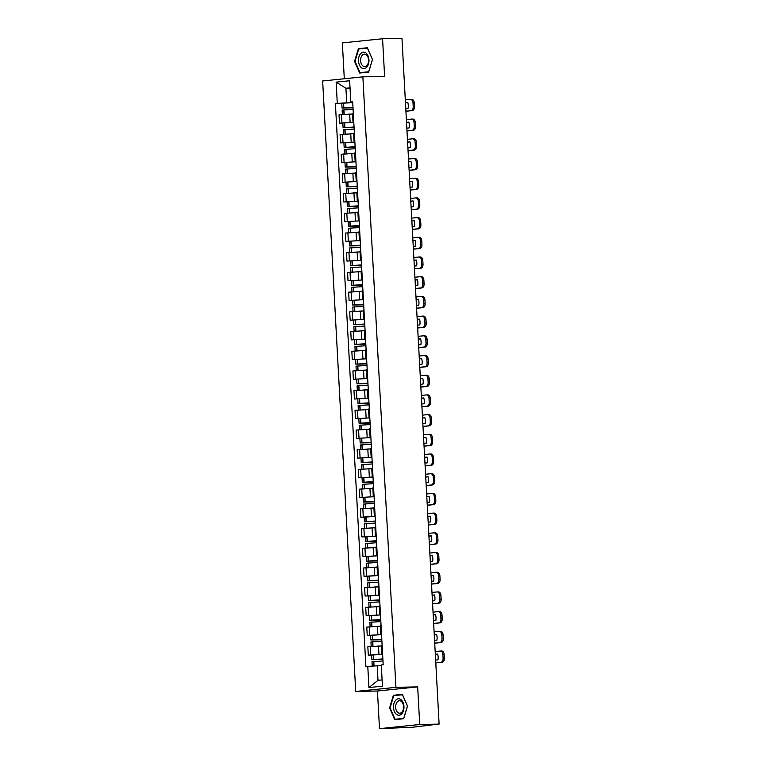 <?xml version="1.0" encoding="UTF-8"?>
<svg xmlns="http://www.w3.org/2000/svg" width="767" height="767" viewBox="0 0 767 767"><rect width="100%" height="100%" fill="white"/><g stroke="black" fill="none" stroke-linecap="round" stroke-linejoin="round"><path stroke-width="1.15" d="M379.492 728.65L419.712 724.518L439.108 724.106L401.975 38.35L382.57 38.753L384.603 76.393L362.868 76.844L322.648 80.976L355.715 691.47L377.45 691.019L379.492 728.65L412.598 727.241L435.004 724.527M382.57 38.753L342.35 42.894L344.297 78.752M419.712 724.518L417.67 686.877L395.925 687.337L362.868 76.844M439.108 724.106L435.014 724.777M351.401 114.082L339.033 114.849L339.484 123.18L353.808 122.375L339.484 123.18M353.319 113.382L352.542 113.545L352.993 121.876L353.769 121.723M353.779 121.953L352.993 121.876M352.465 133.784L340.097 134.551L340.558 142.883L354.872 142.077L340.558 142.883M354.383 133.084L353.616 133.247L354.066 141.579L354.833 141.416M354.853 141.655L354.066 141.579M353.529 153.486L341.171 154.253L341.622 162.585L355.936 161.779L341.622 162.585M355.457 152.786L354.68 152.949L355.131 161.281L355.907 161.118M355.917 161.358L355.131 161.281M354.603 173.189L342.235 173.946L342.686 182.287L357.01 181.482L342.686 182.287M356.521 172.489L355.744 172.642L356.195 180.983L356.971 180.82M356.981 181.06L356.195 180.983M355.667 192.891L343.3 193.648L343.75 201.989L358.074 201.184L343.75 201.989M357.585 192.191L356.808 192.344L357.269 200.686L358.036 200.523M358.045 200.753L357.269 200.686M356.732 212.593L344.373 213.351L344.824 221.692L359.138 220.886L344.824 221.692M358.649 211.893L357.882 212.047L358.333 220.388L359.1 220.225M359.119 220.455L358.333 220.388M357.805 232.296L345.438 233.053L345.888 241.394L360.202 240.589L345.888 241.394M359.723 231.596L358.946 231.749L359.397 240.081L360.174 239.927M360.183 240.157L359.397 240.081M358.87 251.998L346.502 252.755L346.952 261.087L361.276 260.291L346.952 261.087M360.787 251.288L360.011 251.451L360.461 259.783L361.238 259.63M361.247 259.86L360.461 259.783M359.934 271.691L347.566 272.458L348.026 280.789L362.34 279.993L348.026 280.789M361.851 270.991L361.084 271.154L361.535 279.485L362.302 279.332M362.321 279.562L361.535 279.485M360.998 291.393L348.64 292.16L349.09 300.491L363.405 299.696L349.09 300.491M362.925 290.693L362.149 290.856L362.599 299.188L363.376 299.034M363.385 299.264L362.599 299.188M362.072 311.095L349.704 311.862L350.155 320.194L364.478 319.388L350.155 320.194M363.989 310.395L363.213 310.558L363.663 318.89L364.44 318.736M364.45 318.967L363.663 318.89M363.136 330.798L350.768 331.565L351.219 339.896L365.543 339.091L351.219 339.896M365.054 330.098L364.277 330.261L364.737 338.592L365.504 338.429M365.523 338.669L364.737 338.592M364.2 350.5L351.842 351.267L352.293 359.598L366.607 358.793L352.293 359.598M366.118 349.8L365.351 349.963L365.801 358.294L366.568 358.131M366.588 358.371L365.801 358.294M365.274 370.202L352.906 370.969L353.357 379.301L367.681 378.495L353.357 379.301M367.192 369.502L366.415 369.656L366.866 377.997L367.642 377.834M367.652 378.073L366.866 377.997M366.338 389.904L353.97 390.662L354.421 399.003L368.745 398.198L354.421 399.003M368.256 389.205L367.479 389.358L367.93 397.699L368.706 397.536M368.716 397.766L367.93 397.699M367.403 409.607L355.035 410.364L355.495 418.705L369.809 417.9L355.495 418.705M369.32 408.907L368.553 409.06L369.004 417.401L369.771 417.238M369.79 417.469L369.004 417.401M368.476 429.309L356.109 430.066L356.559 438.408L370.873 437.602L356.559 438.408M370.394 428.609L369.617 428.763L370.068 437.104L370.844 436.941M370.854 437.171L370.068 437.104M369.541 449.011L357.173 449.769L357.623 458.11L371.947 457.305L357.623 458.11M371.458 448.302L370.682 448.465L371.132 456.796L371.909 456.643M371.918 456.873L371.132 456.796M370.605 468.704L358.237 469.471L358.688 477.803L373.011 477.007L358.688 477.803M372.522 468.004L371.746 468.167L372.206 476.499L372.973 476.345M372.992 476.575L372.206 476.499M371.669 488.406L359.311 489.173L359.761 497.505L374.075 496.709L359.761 497.505M373.587 487.707L372.82 487.87L373.27 496.201L374.047 496.048M374.056 496.278L373.27 496.201M372.743 508.109L360.375 508.876L360.826 517.207L375.149 516.402M374.66 507.409L373.884 507.572L374.334 515.903L375.111 515.75M375.399 521.042L364.43 521.752L364.181 517.14L360.826 517.207M375.121 515.98L374.334 515.903M373.807 527.811L361.439 528.578L361.89 536.91L376.213 536.104M375.725 527.111L374.948 527.274L375.399 535.606L376.175 535.443M376.463 540.745L365.495 541.454L365.245 536.842L361.89 536.91M376.185 535.682L375.399 535.606M376.051 547.494L362.503 548.28L362.964 556.612L377.278 555.807M376.789 546.813L376.022 546.976L376.472 555.308L377.239 555.145M377.527 560.447L366.559 561.156L366.31 556.545L362.964 556.612M377.259 555.385L376.472 555.308M375.945 567.216L363.577 567.983L364.028 576.314L378.342 575.509M377.863 566.516L377.086 566.669L377.537 575.01L378.313 574.847M378.601 580.14L367.633 580.859L367.383 576.247L364.028 576.314M378.323 575.087L377.537 575.01M378.179 586.889L364.641 587.675L365.092 596.017L379.416 595.211M378.927 586.218L378.15 586.371L378.601 594.713L379.377 594.55M379.665 599.842L368.697 600.561L368.448 595.949L365.092 596.017M379.387 594.78L378.601 594.713M379.243 606.592L365.706 607.378L366.156 615.719L380.48 614.913M379.991 605.92L379.224 606.074L379.675 614.415L380.442 614.252M380.729 619.544L369.761 620.263L369.512 615.652L366.156 615.719M380.461 614.482L379.675 614.415M380.317 626.294L366.779 627.08L367.23 635.421L381.544 634.616M381.055 625.623L380.288 625.776L380.739 634.117L381.515 633.954M381.793 639.247L370.825 639.956L370.576 635.354L367.23 635.421M381.525 634.184L380.739 634.117M381.381 645.996L367.844 646.782L368.294 655.123L382.618 654.318M382.129 645.315L381.352 645.478L381.803 653.81L382.58 653.657M382.867 658.949L371.899 659.658L371.65 655.056L368.294 655.123M382.589 653.887L381.803 653.81M350.049 88.195L345.927 88.282L346.713 102.807L352.734 102.673L335.4 103.545L365.888 666.552L377.211 665.804L377.997 680.329L382.1 679.907M352.715 102.27L350.797 101.963L349.647 80.746L336.138 82.136L345.927 88.282L350.04 87.86M377.997 680.329L368.927 687.568L382.436 686.177L381.285 664.96L383.184 664.768L352.686 101.762L350.797 101.963M368.927 687.568L367.776 666.35M346.713 102.807L335.4 103.545M337.288 103.353L336.138 82.136M355.715 691.47L395.925 687.337M368.659 72.127L372.484 59.481L367.345 47.746L358.381 48.676L354.555 61.322L359.704 73.047L368.659 72.127M377.45 691.019L417.67 686.877M403.682 718.737L407.507 706.081L402.359 694.356L393.394 695.286L389.578 707.931L394.717 719.657L403.682 718.737M381.276 665.727L377.211 665.804M367.479 48.072L362.455 48.647M355.044 61.312L354.555 61.322M362.475 48.589L358.381 48.676M402.502 694.681L397.479 695.257M390.058 707.922L389.578 707.931M397.498 695.199L393.394 695.286M352.993 107.313L342.024 108.022L353.021 107.85M342.37 114.513L342.13 110.045L353.098 109.336M353.012 107.764L343.664 107.936L352.993 107.39M348.717 114.149L352.571 113.967M405.916 111.177L410.997 110.649A3.797 2.416 -91.2 0 0 413.212 106.613L414.477 106.584A3.797 2.416 88.8 0 1 412.272 110.621L405.925 111.273M405.302 99.931L410.393 99.413A3.797 2.416 -91.2 0 1 410.518 99.403A3.797 2.416 -91.2 0 1 413.01 102.951L413.212 106.613M405.455 102.749L407.804 102.51M410.642 99.403L411.658 99.384A3.797 2.416 88.8 0 1 411.783 99.374A3.797 2.416 88.8 0 1 414.276 102.922L413.01 102.951M414.477 106.584L414.276 102.922M405.455 102.653L407.766 102.414A7.852 5.005 -91.2 0 1 408.082 108.224L405.772 108.454M360.72 53.556A8.226 5.244 -91.2 0 0 359.407 64.965A8.226 5.244 -91.2 0 0 366.712 67.237A8.226 5.244 -91.2 0 0 368.026 55.828A8.226 5.244 -91.2 0 0 360.72 53.556M362.331 55.195A6.232 3.969 -91.2 0 0 360.835 62.223A6.232 3.969 -91.2 0 0 364.737 66.604A6.232 3.969 -91.2 0 0 366.875 65.55A6.232 3.969 -91.2 0 0 368.371 58.532A6.232 3.969 -91.2 0 0 364.478 54.15A6.232 3.969 -91.2 0 0 362.331 55.195M372.398 59.5L368.697 71.753L360.011 72.644L355.035 61.283L358.735 49.03L367.422 48.139L372.474 59.5M368.678 72.079L360.011 72.644M395.734 700.166A8.226 5.244 -91.2 0 0 394.43 711.575A8.226 5.244 -91.2 0 0 401.735 713.847A8.226 5.244 -91.2 0 0 403.039 702.438A8.226 5.244 -91.2 0 0 395.734 700.166M397.354 701.805A6.232 3.969 -91.2 0 0 395.858 708.833A6.232 3.969 -91.2 0 0 399.751 713.214A6.232 3.969 -91.2 0 0 401.898 712.159A6.232 3.969 -91.2 0 0 403.394 705.141A6.232 3.969 -91.2 0 0 399.492 700.76A6.232 3.969 -91.2 0 0 397.354 701.805M407.421 706.11L403.72 718.363L395.034 719.254L390.048 707.893L393.759 695.64L402.435 694.749L407.498 706.11M403.691 718.689L395.034 719.254M354.057 127.015L343.089 127.725L354.086 127.552M343.443 134.215L343.194 129.748L354.162 129.029M354.086 127.466L344.728 127.638L354.057 127.092M349.781 133.851L353.635 133.669M406.98 130.879L412.071 130.352A3.797 2.416 -91.2 0 0 414.276 126.315L415.541 126.287A3.797 2.416 88.8 0 1 413.336 130.323L406.989 130.975M406.376 119.633L411.457 119.115A3.797 2.416 -91.2 0 1 411.582 119.106A3.797 2.416 -91.2 0 1 414.075 122.653L414.276 126.315M406.529 122.452L408.869 122.212M411.706 119.106L412.723 119.086A3.797 2.416 88.8 0 1 412.847 119.077A3.797 2.416 88.8 0 1 415.34 122.624L414.075 122.653M415.541 126.287L415.34 122.624M406.52 122.346L408.84 122.116A7.852 5.005 -91.2 0 1 409.147 127.926L406.836 128.156M355.121 146.718L344.153 147.427L355.15 147.254M344.508 153.918L344.268 149.45L355.236 148.731M355.15 147.168L345.802 147.341L355.131 146.794M350.855 153.553L354.699 153.371M408.044 150.572L413.135 150.054A3.797 2.416 -91.2 0 0 415.34 146.018L416.606 145.989A3.797 2.416 88.8 0 1 414.401 150.025L408.054 150.677M407.44 139.335L412.521 138.817A3.797 2.416 -91.2 0 1 412.656 138.808A3.797 2.416 -91.2 0 1 415.139 142.355L415.34 146.018M407.593 142.154L409.933 141.914M412.78 138.808L413.797 138.789A3.797 2.416 88.8 0 1 413.921 138.779A3.797 2.416 88.8 0 1 416.414 142.326L415.139 142.355M416.606 145.989L416.414 142.326M407.584 142.048L409.904 141.809A7.852 5.005 -91.2 0 1 410.22 147.619L407.9 147.858M356.195 166.41L345.217 167.129L356.224 166.957M345.572 173.62L345.332 169.152L356.3 168.433M356.214 166.87L346.866 167.033L356.195 166.497M351.919 173.246L355.773 173.074M409.118 170.274L414.199 169.756A3.797 2.416 -91.2 0 0 416.404 165.72L417.679 165.691A3.797 2.416 88.8 0 1 415.465 169.728L409.118 170.379M408.504 159.037L413.595 158.51A3.797 2.416 -91.2 0 1 413.72 158.51A3.797 2.416 -91.2 0 1 416.213 162.058L416.404 165.72M408.658 161.856L411.007 161.616M413.844 158.51L414.861 158.491A3.797 2.416 88.8 0 1 414.985 158.481A3.797 2.416 88.8 0 1 417.478 162.029L416.213 162.058M417.679 165.691L417.478 162.029M408.658 161.751L410.968 161.511A7.852 5.005 -91.2 0 1 411.285 167.321L408.964 167.561M357.259 186.113L346.291 186.832L357.288 186.659M346.636 193.313L346.396 188.845L357.364 188.136M357.278 186.573L347.93 186.736L357.259 186.189M352.983 192.948L356.837 192.776M410.182 189.976L415.263 189.459A3.797 2.416 -91.2 0 0 417.478 185.422L418.744 185.393A3.797 2.416 88.8 0 1 416.539 189.43L410.192 190.082M409.578 178.74L414.659 178.212A3.797 2.416 -91.2 0 1 414.784 178.212A3.797 2.416 -91.2 0 1 417.277 181.76L417.478 185.422M409.731 181.558L412.071 181.319M414.909 178.212L415.925 178.193A3.797 2.416 88.8 0 1 416.05 178.184A3.797 2.416 88.8 0 1 418.542 181.731L417.277 181.76M418.744 185.393L418.542 181.731M409.722 181.453L412.042 181.213A7.852 5.005 -91.2 0 1 412.349 187.023L410.038 187.263M358.323 205.815L347.355 206.534L358.352 206.361M347.71 213.015L347.461 208.547L358.429 207.838M358.352 206.275L348.995 206.438L358.333 205.892M354.057 212.651L357.901 212.478M411.246 209.679L416.337 209.161A3.797 2.416 -91.2 0 0 418.542 205.125L419.808 205.096A3.797 2.416 88.8 0 1 417.603 209.132L411.256 209.784M410.642 198.442L415.724 197.915A3.797 2.416 -91.2 0 1 415.848 197.905A3.797 2.416 -91.2 0 1 418.341 201.462L418.542 205.125M410.796 201.261L413.135 201.021M415.982 197.915L416.989 197.896A3.797 2.416 88.8 0 1 417.123 197.886A3.797 2.416 88.8 0 1 419.616 201.433L418.341 201.462M419.808 205.096L419.616 201.433M410.786 201.155L413.106 200.916A7.852 5.005 -91.2 0 1 413.423 206.726L411.102 206.965M359.387 225.517L348.419 226.227L359.416 226.064M348.774 232.717L348.534 228.25L359.502 227.54M359.416 225.977L350.068 226.14L359.397 225.594M355.121 232.353L358.966 232.18M412.32 229.381L417.401 228.863A3.797 2.416 -91.2 0 0 419.607 224.817L420.882 224.798A3.797 2.416 88.8 0 1 418.667 228.834L412.32 229.486M411.706 218.144L416.797 217.617A3.797 2.416 -91.2 0 1 416.922 217.607A3.797 2.416 -91.2 0 1 419.415 221.155L419.607 224.817M411.86 220.963L414.199 220.723M417.047 217.617L418.063 217.588A3.797 2.416 88.8 0 1 418.188 217.588A3.797 2.416 88.8 0 1 420.68 221.136L419.415 221.155M420.882 224.798L420.68 221.136M411.86 220.858L414.17 220.618A7.852 5.005 -91.2 0 1 414.487 226.428L412.167 226.668M360.461 245.219L349.493 245.929L360.49 245.766M349.838 252.42L349.599 247.952L360.567 247.242M360.48 245.68L351.133 245.843L360.461 245.296M356.185 252.055L360.039 251.873M413.384 249.083L418.466 248.556A3.797 2.416 -91.2 0 0 420.68 244.52L421.946 244.5A3.797 2.416 88.8 0 1 419.741 248.537L413.394 249.189M412.771 237.847L417.862 237.319A3.797 2.416 -91.2 0 1 417.986 237.31A3.797 2.416 -91.2 0 1 420.479 240.857L420.68 244.52M412.924 240.665L415.273 240.416M418.111 237.319L419.127 237.291A3.797 2.416 88.8 0 1 419.252 237.291A3.797 2.416 88.8 0 1 421.745 240.838L420.479 240.857M421.946 244.5L421.745 240.838M412.924 240.56L415.235 240.32A7.852 5.005 -91.2 0 1 415.551 246.13L413.24 246.37M361.525 264.922L350.557 265.631L361.554 265.468M350.912 272.122L350.663 267.654L361.631 266.945M361.554 265.382L352.197 265.545L361.525 264.998M357.249 271.758L361.104 271.576M414.448 268.786L419.539 268.258A3.797 2.416 -91.2 0 0 421.745 264.222L423.01 264.203A3.797 2.416 88.8 0 1 420.805 268.239L414.458 268.891M413.844 257.549L418.926 257.022A3.797 2.416 -91.2 0 1 419.05 257.012A3.797 2.416 -91.2 0 1 421.543 260.559L421.745 264.222M413.998 260.368L416.337 260.118M419.175 257.012L420.191 256.993A3.797 2.416 88.8 0 1 420.316 256.983A3.797 2.416 88.8 0 1 422.809 260.54L421.543 260.559M423.01 264.203L422.809 260.54M413.988 260.262L416.308 260.023A7.852 5.005 -91.2 0 1 416.615 265.833L414.305 266.072M362.59 284.624L351.622 285.334L362.618 285.171M351.976 291.824L351.737 287.357L362.705 286.647M362.618 285.084L353.271 285.247L362.599 284.701M358.323 291.46L362.168 291.278M415.522 288.488L420.604 287.961A3.797 2.416 -91.2 0 0 422.809 283.924L424.074 283.895A3.797 2.416 88.8 0 1 421.869 287.932L415.522 288.593M414.909 277.242L419.99 276.724A3.797 2.416 -91.2 0 1 420.124 276.714A3.797 2.416 -91.2 0 1 422.607 280.262L422.809 283.924M415.062 280.06L417.401 279.821M420.249 276.714L421.265 276.695A3.797 2.416 88.8 0 1 421.39 276.686A3.797 2.416 88.8 0 1 423.883 280.233L422.607 280.262M424.074 283.895L423.883 280.233M415.052 279.965L417.373 279.725A7.852 5.005 -91.2 0 1 417.689 285.535L415.369 285.775M363.663 304.326L352.695 305.036L363.692 304.863M353.041 311.527L352.801 307.059L363.769 306.349M363.683 304.777L354.335 304.95L363.663 304.403M359.387 311.162L363.242 310.98M416.586 308.19L421.668 307.663A3.797 2.416 -91.2 0 0 423.873 303.627L425.148 303.598A3.797 2.416 88.8 0 1 422.933 307.634L416.586 308.286M415.973 296.944L421.064 296.426A3.797 2.416 -91.2 0 1 421.188 296.417A3.797 2.416 -91.2 0 1 423.681 299.964L423.873 303.627M416.126 299.763L418.475 299.523M421.313 296.417L422.329 296.398A3.797 2.416 88.8 0 1 422.454 296.388A3.797 2.416 88.8 0 1 424.947 299.935L423.681 299.964M425.148 303.598L424.947 299.935M416.126 299.667L418.437 299.427A7.852 5.005 -91.2 0 1 418.753 305.237L416.433 305.467M364.728 324.029L353.76 324.738L364.756 324.566M354.105 331.229L353.865 326.761L364.833 326.042M364.747 324.479L355.399 324.652L364.728 324.105M360.452 330.865L364.306 330.682M417.651 327.892L422.732 327.365A3.797 2.416 -91.2 0 0 424.947 323.329L426.212 323.3A3.797 2.416 88.8 0 1 424.007 327.336L417.66 327.988M417.047 316.646L422.128 316.129A3.797 2.416 -91.2 0 1 422.253 316.119A3.797 2.416 -91.2 0 1 424.745 319.666L424.947 323.329M417.2 319.465L419.539 319.225M422.377 316.119L423.394 316.1A3.797 2.416 88.8 0 1 423.518 316.09A3.797 2.416 88.8 0 1 426.011 319.638L424.745 319.666M426.212 323.3L426.011 319.638M417.19 319.36L419.511 319.13A7.852 5.005 -91.2 0 1 419.817 324.94L417.507 325.17M365.792 343.731L354.824 344.441L365.821 344.268M355.179 350.931L354.929 346.463L365.907 345.744M365.821 344.182L356.463 344.354L365.801 343.808M361.525 350.567L365.37 350.385M418.715 347.585L423.806 347.067A3.797 2.416 -91.2 0 0 426.011 343.031L427.277 343.002A3.797 2.416 88.8 0 1 425.071 347.039L418.724 347.691M418.111 336.349L423.192 335.831A3.797 2.416 -91.2 0 1 423.317 335.821A3.797 2.416 -91.2 0 1 425.81 339.369L426.011 343.031M418.264 339.167L420.604 338.928M423.451 335.821L424.458 335.802A3.797 2.416 88.8 0 1 424.592 335.793A3.797 2.416 88.8 0 1 427.085 339.34L425.81 339.369M427.277 343.002L427.085 339.34M418.255 339.062L420.575 338.822A7.852 5.005 -91.2 0 1 420.891 344.632L418.571 344.872M366.856 363.424L355.888 364.143L366.885 363.97M356.243 370.634L356.003 366.166L366.971 365.447M366.885 363.884L357.537 364.057L366.866 363.51M362.59 370.26L366.434 370.087M419.789 367.288L424.87 366.77A3.797 2.416 -91.2 0 0 427.075 362.733L428.35 362.705A3.797 2.416 88.8 0 1 426.136 366.741L419.789 367.393M419.175 356.051L424.266 355.524A3.797 2.416 -91.2 0 1 424.391 355.524A3.797 2.416 -91.2 0 1 426.883 359.071L427.075 362.733M419.328 358.87L421.668 358.63M424.515 355.524L425.532 355.505A3.797 2.416 88.8 0 1 425.656 355.495A3.797 2.416 88.8 0 1 428.149 359.042L426.883 359.071M428.35 362.705L428.149 359.042M419.328 358.764L421.639 358.525A7.852 5.005 -91.2 0 1 421.955 364.335L419.635 364.574M367.93 383.126L356.962 383.845L367.959 383.673M357.307 390.326L357.067 385.859L368.035 385.149M367.949 383.586L358.601 383.749L367.93 383.203M363.654 389.962L367.508 389.789M420.853 386.99L425.934 386.472A3.797 2.416 -91.2 0 0 428.149 382.436L429.415 382.407A3.797 2.416 88.8 0 1 427.209 386.443L420.862 387.095M420.239 375.753L425.33 375.226A3.797 2.416 -91.2 0 1 425.455 375.226A3.797 2.416 -91.2 0 1 427.948 378.773L428.149 382.436M420.393 378.572L422.742 378.332M425.58 375.226L426.596 375.207A3.797 2.416 88.8 0 1 426.72 375.197A3.797 2.416 88.8 0 1 429.213 378.745L427.948 378.773M429.415 382.407L429.213 378.745M420.393 378.467L422.703 378.227A7.852 5.005 -91.2 0 1 423.02 384.037L420.709 384.277M368.994 402.828L358.026 403.547L369.023 403.375M358.381 410.029L358.131 405.561L369.1 404.851M369.023 403.289L359.665 403.452L368.994 402.905M364.718 409.664L368.572 409.492M421.917 406.692L427.008 406.174A3.797 2.416 -91.2 0 0 429.213 402.138L430.479 402.109A3.797 2.416 88.8 0 1 428.274 406.146L421.927 406.798M421.313 395.456L426.394 394.928A3.797 2.416 -91.2 0 1 426.519 394.919A3.797 2.416 -91.2 0 1 429.012 398.476L429.213 402.138M421.466 398.274L423.806 398.035M426.644 394.928L427.66 394.909A3.797 2.416 88.8 0 1 427.785 394.9A3.797 2.416 88.8 0 1 430.277 398.447L429.012 398.476M430.479 402.109L430.277 398.447M421.457 398.169L423.777 397.929A7.852 5.005 -91.2 0 1 424.093 403.739L421.773 403.979M370.058 422.531L359.09 423.25L370.087 423.077M359.445 429.731L359.205 425.263L370.173 424.554M370.087 422.991L360.739 423.154L370.068 422.607M365.792 429.367L369.636 429.194M422.991 426.394L428.072 425.877A3.797 2.416 -91.2 0 0 430.277 421.831L431.543 421.812A3.797 2.416 88.8 0 1 429.338 425.848L422.991 426.5M422.377 415.158L427.459 414.631A3.797 2.416 -91.2 0 1 427.593 414.621A3.797 2.416 -91.2 0 1 430.086 418.168L430.277 421.831M422.531 417.977L424.87 417.737M427.718 414.631L428.734 414.602A3.797 2.416 88.8 0 1 428.858 414.602A3.797 2.416 88.8 0 1 431.351 418.149L430.086 418.168M431.543 421.812L431.351 418.149M422.521 417.871L424.841 417.632A7.852 5.005 -91.2 0 1 425.158 423.442L422.838 423.681M371.132 442.233L360.164 442.942L371.161 442.78M360.509 449.433L360.269 444.965L371.238 444.256M371.151 442.693L361.803 442.856L371.132 442.31M366.856 449.069L370.71 448.887M424.055 446.097L429.137 445.569A3.797 2.416 -91.2 0 0 431.342 441.533L432.617 441.514A3.797 2.416 88.8 0 1 430.402 445.55L424.055 446.202M423.442 434.86L428.532 434.333A3.797 2.416 -91.2 0 1 428.657 434.323A3.797 2.416 -91.2 0 1 431.15 437.871L431.342 441.533M423.595 437.679L425.944 437.439M428.782 434.333L429.798 434.304A3.797 2.416 88.8 0 1 429.923 434.304A3.797 2.416 88.8 0 1 432.415 437.852L431.15 437.871M432.617 441.514L432.415 437.852M423.595 437.573L425.906 437.334A7.852 5.005 -91.2 0 1 426.222 443.144L423.911 443.384M372.196 461.935L361.228 462.645L372.225 462.482M361.573 469.136L361.334 464.668L372.302 463.958M372.216 462.396L362.868 462.559L372.196 462.012M367.92 468.771L371.774 468.589M425.119 465.799L430.21 465.272A3.797 2.416 -91.2 0 0 432.415 461.235L433.681 461.216A3.797 2.416 88.8 0 1 431.476 465.253L425.129 465.905M424.515 454.563L429.597 454.035A3.797 2.416 -91.2 0 1 429.721 454.026A3.797 2.416 -91.2 0 1 432.214 457.573L432.415 461.235M424.669 457.381L427.008 457.132M429.846 454.026L430.862 454.006A3.797 2.416 88.8 0 1 430.987 453.997A3.797 2.416 88.8 0 1 433.48 457.554L432.214 457.573M433.681 461.216L433.48 457.554M424.659 457.276L426.979 457.036A7.852 5.005 -91.2 0 1 427.286 462.846L424.976 463.086M373.261 481.638L362.292 482.347L373.289 482.184M362.647 488.838L362.407 484.37L373.376 483.661M373.289 482.098L363.932 482.261L373.27 481.714M368.994 488.474L372.839 488.291M426.184 485.501L431.275 484.974A3.797 2.416 -91.2 0 0 433.48 480.938L434.745 480.909A3.797 2.416 88.8 0 1 432.54 484.945L426.193 485.607M425.58 474.255L430.661 473.738A3.797 2.416 -91.2 0 1 430.786 473.728A3.797 2.416 -91.2 0 1 433.278 477.275L433.48 480.938M425.733 477.074L428.072 476.834M430.92 473.728L431.936 473.709A3.797 2.416 88.8 0 1 432.061 473.699A3.797 2.416 88.8 0 1 434.553 477.247L433.278 477.275M434.745 480.909L434.553 477.247M425.723 476.978L428.044 476.738A7.852 5.005 -91.2 0 1 428.36 482.548L426.04 482.788M374.325 501.34L363.357 502.049L374.354 501.877M363.711 508.54L363.472 504.072L374.44 503.363M374.354 501.8L365.006 501.963L374.334 501.417M370.058 508.176L373.903 507.994M427.257 505.204L432.339 504.676A3.797 2.416 -91.2 0 0 434.544 500.64L435.819 500.611A3.797 2.416 88.8 0 1 433.604 504.648L427.257 505.3M426.644 493.958L431.735 493.44A3.797 2.416 -91.2 0 1 431.859 493.43A3.797 2.416 -91.2 0 1 434.352 496.978L434.544 500.64M426.797 496.776L429.137 496.537M431.984 493.43L433 493.411A3.797 2.416 88.8 0 1 433.125 493.402A3.797 2.416 88.8 0 1 435.618 496.949L434.352 496.978M435.819 500.611L435.618 496.949M426.797 496.68L429.108 496.441A7.852 5.005 -91.2 0 1 429.424 502.251L427.104 502.481M364.181 517.14L375.149 516.431M364.776 528.242L364.536 523.775L375.504 523.056M375.418 521.493L366.07 521.665L375.399 521.119M371.123 527.878L374.977 527.696M364.43 521.752L375.427 521.579M428.322 524.906L433.403 524.379A3.797 2.416 -91.2 0 0 435.618 520.342L436.883 520.314A3.797 2.416 88.8 0 1 434.678 524.35L428.331 525.002M427.718 513.66L432.799 513.142A3.797 2.416 -91.2 0 1 432.924 513.133A3.797 2.416 -91.2 0 1 435.416 516.68L435.618 520.342M427.861 516.479L430.21 516.239M433.048 513.133L434.064 513.113A3.797 2.416 88.8 0 1 434.189 513.104A3.797 2.416 88.8 0 1 436.682 516.651L435.416 516.68M436.883 520.314L436.682 516.651M427.861 516.373L430.172 516.143A7.852 5.005 -91.2 0 1 430.488 521.953L428.178 522.183M365.245 536.842L376.213 536.133M365.849 547.945L365.6 543.477L376.568 542.758M376.492 541.195L367.134 541.368L376.463 540.821M372.196 547.58L376.041 547.398M365.495 541.454L376.492 541.281M376.041 547.475L374.871 547.513M429.386 544.608L434.477 544.081A3.797 2.416 -91.2 0 0 436.682 540.045L437.947 540.016A3.797 2.416 88.8 0 1 435.742 544.052L429.395 544.704M428.782 533.362L433.863 532.844A3.797 2.416 -91.2 0 1 433.988 532.835A3.797 2.416 -91.2 0 1 436.481 536.382L436.682 540.045M428.935 536.181L431.275 535.941M434.112 532.835L435.129 532.816A3.797 2.416 88.8 0 1 435.263 532.806A3.797 2.416 88.8 0 1 437.746 536.354L436.481 536.382M437.947 540.016L437.746 536.354M428.926 536.075L431.246 535.845A7.852 5.005 -91.2 0 1 431.562 541.646L429.242 541.886M366.31 556.545L377.278 555.835M366.914 567.647L366.674 563.179L377.642 562.46M377.556 560.898L368.208 561.07L377.537 560.524M373.261 567.273L377.105 567.101M366.559 561.156L377.556 560.984M430.46 564.301L435.541 563.783A3.797 2.416 -91.2 0 0 437.746 559.747L439.012 559.718A3.797 2.416 88.8 0 1 436.807 563.755L430.46 564.407M429.846 553.065L434.927 552.547A3.797 2.416 -91.2 0 1 435.062 552.537A3.797 2.416 -91.2 0 1 437.554 556.085L437.746 559.747M429.999 555.883L432.339 555.644M435.186 552.537L436.202 552.518A3.797 2.416 88.8 0 1 436.327 552.508A3.797 2.416 88.8 0 1 438.82 556.056L437.554 556.085M439.012 559.718L438.82 556.056M429.99 555.778L432.31 555.538A7.852 5.005 -91.2 0 1 432.626 561.348L430.306 561.588M367.383 576.247L378.352 575.538M367.978 587.349L367.738 582.872L378.706 582.163M378.62 580.6L369.272 580.763L378.601 580.216M374.325 586.976L378.179 586.803M367.633 580.859L378.63 580.686M378.179 586.87L377.009 586.918M431.524 584.003L436.605 583.486A3.797 2.416 -91.2 0 0 438.82 579.449L440.085 579.421A3.797 2.416 88.8 0 1 437.871 583.457L431.524 584.109M430.91 572.767L436.001 572.24A3.797 2.416 -91.2 0 1 436.126 572.24A3.797 2.416 -91.2 0 1 438.619 575.787L438.82 579.449M431.064 575.586L433.413 575.346M436.25 572.24L437.267 572.22A3.797 2.416 88.8 0 1 437.391 572.211A3.797 2.416 88.8 0 1 439.884 575.758L438.619 575.787M440.085 579.421L439.884 575.758M431.064 575.48L433.374 575.24A7.852 5.005 -91.2 0 1 433.691 581.05L431.38 581.29M368.448 595.949L379.416 595.24M369.042 607.042L368.802 602.574L379.77 601.865M379.684 600.302L370.336 600.465L379.665 599.919M375.389 606.678L379.243 606.505M368.697 600.561L379.694 600.388M379.243 606.572L378.073 606.62M432.588 603.706L437.679 603.188A3.797 2.416 -91.2 0 0 439.884 599.152L441.15 599.123A3.797 2.416 88.8 0 1 438.945 603.159L432.598 603.811M431.984 592.469L437.065 591.942A3.797 2.416 -91.2 0 1 437.19 591.942A3.797 2.416 -91.2 0 1 439.683 595.489L439.884 599.152M432.137 595.288L434.477 595.048M437.315 591.942L438.331 591.923A3.797 2.416 88.8 0 1 438.456 591.913A3.797 2.416 88.8 0 1 440.948 595.46L439.683 595.489M441.15 599.123L440.948 595.46M432.128 595.182L434.448 594.943A7.852 5.005 -91.2 0 1 434.755 600.753L432.444 600.992M369.512 615.652L380.48 614.933M370.116 626.744L369.876 622.277L380.844 621.567M380.758 620.004L371.41 620.167L380.739 619.621M376.463 626.38L380.307 626.208M369.761 620.263L380.758 620.091M380.317 626.275L379.138 626.323M433.652 623.408L438.743 622.89A3.797 2.416 -91.2 0 0 440.948 618.854L442.214 618.825A3.797 2.416 88.8 0 1 440.009 622.862L433.662 623.513M433.048 612.171L438.13 611.644A3.797 2.416 -91.2 0 1 438.254 611.635A3.797 2.416 -91.2 0 1 440.747 615.192L440.948 618.854M433.202 614.99L435.541 614.75M438.388 611.644L439.405 611.615A3.797 2.416 88.8 0 1 439.529 611.615A3.797 2.416 88.8 0 1 442.022 615.163L440.747 615.192M442.214 618.825L442.022 615.163M433.192 614.885L435.512 614.645A7.852 5.005 -91.2 0 1 435.829 620.455L433.508 620.695M370.576 635.354L381.544 634.635M371.18 646.447L370.94 641.979L381.908 641.27M381.822 639.707L372.474 639.87L381.803 639.323M377.527 646.082L381.381 645.91M370.825 639.956L381.832 639.793M381.381 645.977L380.211 646.025M434.726 643.11L439.807 642.583A3.797 2.416 -91.2 0 0 442.013 638.547L443.288 638.528A3.797 2.416 88.8 0 1 441.073 642.564L434.726 643.216M434.112 631.874L439.203 631.346A3.797 2.416 -91.2 0 1 439.328 631.337A3.797 2.416 -91.2 0 1 441.821 634.884L442.013 638.547M434.266 634.692L436.605 634.453M439.453 631.346L440.469 631.318A3.797 2.416 88.8 0 1 440.594 631.318A3.797 2.416 88.8 0 1 443.086 634.865L441.821 634.884M443.288 638.528L443.086 634.865M434.266 634.587L436.576 634.347A7.852 5.005 -91.2 0 1 436.893 640.157L434.573 640.397M371.65 655.056L382.618 654.337M372.244 666.092L372.005 661.681L382.973 660.972M382.886 659.409L373.539 659.572L382.867 659.026M378.773 665.775L381.324 665.651M371.899 659.658L382.896 659.495M435.79 662.813L440.872 662.285A3.797 2.416 -91.2 0 0 443.086 658.249L444.352 658.23A3.797 2.416 88.8 0 1 442.147 662.266L435.8 662.918M435.186 651.576L440.268 651.049A3.797 2.416 -91.2 0 1 440.392 651.039A3.797 2.416 -91.2 0 1 442.885 654.587L443.086 658.249M435.33 654.395L437.679 654.146M440.517 651.039L441.533 651.02A3.797 2.416 88.8 0 1 441.658 651.01A3.797 2.416 88.8 0 1 444.151 654.567L442.885 654.587M444.352 658.23L444.151 654.567M435.33 654.289L437.641 654.05A7.852 5.005 -91.2 0 1 437.957 659.86L435.646 660.099M378.936 654.395L378.486 646.054M377.863 634.692L377.412 626.351M376.798 614.99L376.348 606.659M375.734 595.288L375.284 586.956M374.66 575.586L374.21 567.254M373.596 555.883L373.145 547.552M372.532 536.181L372.081 527.849M371.468 516.479L371.007 508.147M370.394 496.786L369.943 488.445M369.33 477.084L368.879 468.742M368.265 457.381L367.815 449.04M367.192 437.679L366.741 429.338M366.127 417.977L365.677 409.645M365.063 398.274L364.613 389.943M363.999 378.572L363.539 370.24M362.925 358.87L362.475 350.538M361.861 339.167L361.41 330.836M360.797 319.465L360.346 311.134M359.723 299.772L359.272 291.431M358.659 280.07L358.208 271.729M357.595 260.368L357.144 252.027M356.53 240.665L356.07 232.324M355.457 220.963L355.006 212.632M354.392 201.261L353.942 192.929M353.328 181.558L352.878 173.227M352.254 161.856L351.804 153.525M351.19 142.154L350.74 133.822M350.126 122.452L349.675 114.12M369.684 635.162L369.234 626.831M368.611 615.46L368.16 607.128M367.546 595.767L367.096 587.426M366.482 576.065L366.032 567.724M365.408 556.363L364.958 548.022M364.344 536.66L363.894 528.319M363.28 516.958L362.829 508.626M362.216 497.256L361.756 488.924M361.142 477.553L360.691 469.222M360.078 457.851L359.627 449.52M359.014 438.149L358.563 429.817M357.94 418.446L357.489 410.115M356.876 398.744L356.425 390.413M355.811 379.051L355.361 370.71M354.747 359.349L354.287 351.008M353.673 339.647L353.223 331.306M352.609 319.944L352.158 311.603M351.545 300.242L351.094 291.911M350.471 280.54L350.02 272.208M349.407 260.838L348.956 252.506M348.343 241.135L347.892 232.804M347.278 221.433L346.818 213.101M346.205 201.731L345.754 193.399M345.14 182.038L344.69 173.697M344.076 162.336L343.626 153.994M343.002 142.633L342.552 134.292M341.938 122.931L341.488 114.59M370.749 654.865L370.298 646.533M343.827 107.811L343.578 103.2M343.664 107.821L343.415 103.209M344.019 114.388L343.779 109.844M344.182 114.379L343.932 109.834M412.272 110.621L410.997 110.649M344.891 127.514L344.642 122.902M344.728 127.523L344.479 122.912M345.083 134.091L344.843 129.546M345.246 134.081L344.997 129.527M413.336 130.323L412.071 130.352M345.955 147.216L345.706 142.604M345.802 147.226L345.553 142.614M346.157 153.793L345.907 149.249M346.31 153.774L346.07 149.229M414.401 150.025L413.135 150.054M347.029 166.909L346.78 162.307M346.866 166.928L346.617 162.316M347.221 173.486L346.972 168.951M347.384 173.476L347.135 168.932M415.465 169.728L414.199 169.756M348.093 186.611L347.844 182.009M347.93 186.63L347.681 182.019M348.285 193.188L348.045 188.644M348.448 193.179L348.199 188.634M416.539 189.43L415.263 189.459M349.158 206.313L348.908 201.711M349.004 206.333L348.755 201.721M349.359 212.89L349.11 208.346M349.512 212.881L349.273 208.336M417.603 209.132L416.337 209.161M350.222 226.016L349.973 221.404M350.068 226.025L349.819 221.423M350.423 232.593L350.174 228.048M350.586 232.583L350.337 228.039M418.667 228.834L417.401 228.863M351.296 245.718L351.046 241.106M351.133 245.728L350.883 241.126M351.487 252.295L351.248 247.751M351.65 252.285L351.401 247.741M419.741 248.537L418.466 248.556M352.36 265.42L352.111 260.809M352.197 265.43L351.948 260.818M352.561 271.997L352.312 267.453M352.715 271.988L352.465 267.443M420.805 268.239L419.539 268.258M353.424 285.123L353.175 280.511M353.271 285.132L353.021 280.521M353.625 291.7L353.376 287.155M353.779 291.69L353.539 287.146M421.869 287.932L420.604 287.961M354.498 304.825L354.249 300.213M354.335 304.835L354.086 300.223M354.69 311.402L354.44 306.858M354.853 311.392L354.603 306.848M422.933 307.634L421.668 307.663M355.562 324.527L355.313 319.916M355.399 324.537L355.15 319.925M355.754 331.104L355.514 326.56M355.917 331.095L355.667 326.541M424.007 327.336L422.732 327.365M356.626 344.23L356.377 339.618M356.473 344.239L356.224 339.628M356.828 350.807L356.578 346.262M356.981 350.787L356.741 346.243M425.071 347.039L423.806 347.067M357.69 363.932L357.441 359.32M357.537 363.942L357.288 359.33M357.892 370.499L357.643 365.964M358.055 370.49L357.805 365.945M426.136 366.741L424.87 366.77M358.764 383.625L358.515 379.023M358.601 383.644L358.352 379.032M358.956 390.202L358.716 385.657M359.119 390.192L358.87 385.648M427.209 386.443L425.934 386.472M359.828 403.327L359.579 398.725M359.665 403.346L359.416 398.735M360.03 409.904L359.781 405.36M360.183 409.894L359.934 405.35M428.274 406.146L427.008 406.174M360.893 423.029L360.643 418.418M360.739 423.039L360.49 418.437M361.094 429.606L360.845 425.062M361.247 429.597L361.008 425.052M429.338 425.848L428.072 425.877M361.966 442.732L361.717 438.12M361.803 442.741L361.554 438.139M362.158 449.309L361.909 444.764M362.321 449.299L362.072 444.755M430.402 445.55L429.137 445.569M363.031 462.434L362.781 457.822M362.868 462.443L362.618 457.832M363.222 469.011L362.983 464.466M363.385 469.001L363.136 464.457M431.476 465.253L430.21 465.272M364.095 482.136L363.846 477.525M363.942 482.146L363.692 477.534M364.296 488.713L364.047 484.169M364.45 488.704L364.21 484.159M432.54 484.945L431.275 484.974M365.159 501.839L364.91 497.227M365.006 501.848L364.756 497.237M365.36 508.416L365.111 503.871M365.523 508.406L365.274 503.861M433.604 504.648L432.339 504.676M366.233 521.541L365.984 516.929M366.07 521.55L365.821 516.939M366.425 528.118L366.185 523.573M366.588 528.108L366.338 523.554M434.678 524.35L433.403 524.379M367.297 541.243L367.048 536.632M367.134 541.253L366.885 536.641M367.498 547.82L367.249 543.276M367.652 547.801L367.403 543.257M435.742 544.052L434.477 544.081M368.361 560.945L368.112 556.334M368.208 560.955L367.959 556.343M368.563 567.513L368.313 562.978M368.716 567.503L368.476 562.959M436.807 563.755L435.541 563.783M369.435 580.638L369.186 576.036M369.272 580.657L369.023 576.046M369.627 587.215L369.378 582.671M369.79 587.206L369.541 582.661M437.871 583.457L436.605 583.486M370.499 600.34L370.25 595.738M370.336 600.36L370.087 595.748M370.691 606.918L370.451 602.373M370.854 606.908L370.605 602.363M438.945 603.159L437.679 603.188M371.564 620.043L371.314 615.431M371.41 620.062L371.161 615.45M371.765 626.62L371.516 622.075M371.918 626.61L371.679 622.066M440.009 622.862L438.743 622.89M372.628 639.745L372.378 635.134M372.474 639.755L372.225 635.153M372.829 646.322L372.58 641.778M372.992 646.313L372.743 641.768M441.073 642.564L439.807 642.583M373.702 659.447L373.452 654.836M373.539 659.457L373.289 654.855M373.893 665.996L373.654 661.48M374.056 665.986L373.807 661.47M442.147 662.266L440.872 662.285M342.024 108.022L341.775 103.411M411.783 99.374L410.518 99.403M343.089 127.725L342.839 123.113M412.847 119.077L411.582 119.106M344.153 147.427L343.904 142.815M413.921 138.779L412.656 138.808M345.217 167.129L344.968 162.518M414.985 158.481L413.72 158.51M346.291 186.832L346.042 182.22M416.05 178.184L414.784 178.212M347.355 206.534L347.106 201.922M417.123 197.886L415.848 197.905M348.419 226.227L348.17 221.625M418.188 217.588L416.922 217.607M349.493 245.929L349.244 241.327M419.252 237.291L417.986 237.31M350.557 265.631L350.308 261.02M420.316 256.983L419.05 257.012M351.622 285.334L351.372 280.722M421.39 276.686L420.124 276.714M352.695 305.036L352.437 300.424M422.454 296.388L421.188 296.417M353.76 324.738L353.51 320.127M423.518 316.09L422.253 316.119M354.824 344.441L354.575 339.829M424.592 335.793L423.317 335.821M355.888 364.143L355.639 359.531M425.656 355.495L424.391 355.524M356.962 383.845L356.713 379.234M426.72 375.197L425.455 375.226M358.026 403.547L357.777 398.936M427.785 394.9L426.519 394.919M359.09 423.25L358.841 418.638M428.858 414.602L427.593 414.621M360.164 442.942L359.905 438.34M429.923 434.304L428.657 434.323M361.228 462.645L360.979 458.043M430.987 453.997L429.721 454.026M362.292 482.347L362.043 477.736M432.061 473.699L430.786 473.728M363.357 502.049L363.107 497.438M433.125 493.402L431.859 493.43M434.189 513.104L432.924 513.133M435.263 532.806L433.988 532.835M436.327 552.508L435.062 552.537M437.391 572.211L436.126 572.24M438.456 591.913L437.19 591.942M439.529 611.615L438.254 611.635M440.594 631.318L439.328 631.337M441.658 651.01L440.392 651.039"/></g></svg>
